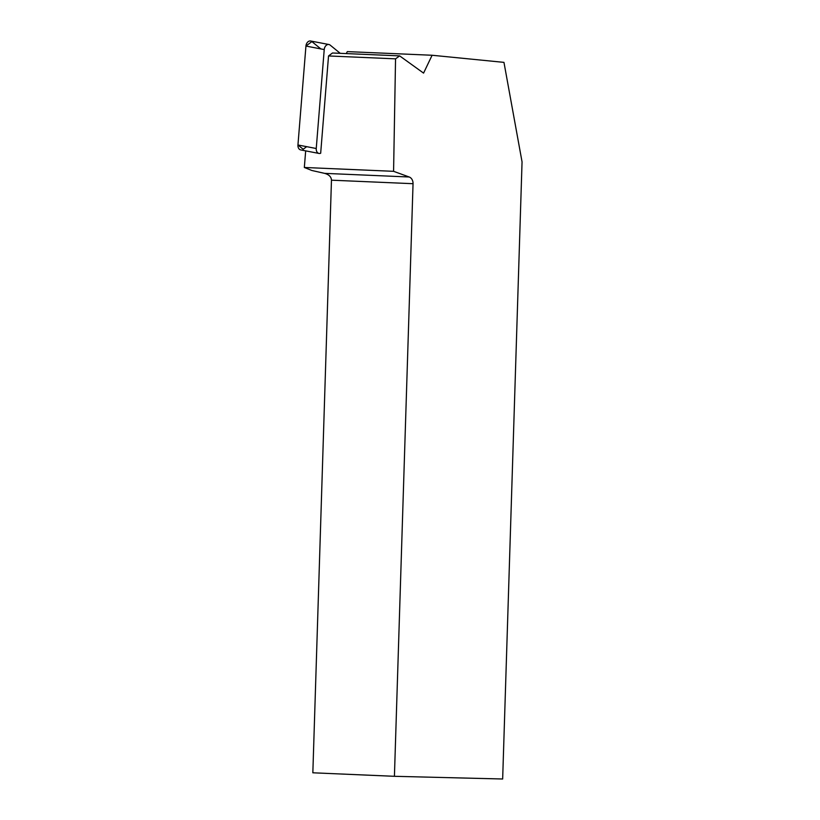<?xml version="1.0" encoding="UTF-8"?>
<svg xmlns="http://www.w3.org/2000/svg" width="820" height="820" viewBox="0 0 820 820"><rect width="100%" height="100%" fill="white"/><g stroke="black" fill="none" stroke-linecap="round" stroke-linejoin="round"><path stroke-width="1.23" d="M340.228 53.32L330.173 45.12A5.084 3.69 100.9 0 0 328.922 44.516A5.084 3.69 100.9 0 0 324.228 49.569L316.243 148.502A5.084 3.69 100.9 0 0 319.011 153.442A5.084 3.69 100.9 0 0 320.671 153.248L328.533 55.955L332.489 52.992L399.637 55.883L395.547 58.845L393.579 171.318L304.333 167.475L311.866 170.488L324.587 173.358L409.2 176.997A6.826 5.463 -87.5 0 1 413.044 183.7L394.42 776.304L312.84 772.799L331.464 180.185C331.28 176.843 328.984 174.568 324.587 173.358M319.011 153.442L300.714 149.916A5.084 3.69 -79.1 0 1 297.947 144.986L305.942 46.053A5.084 3.69 -79.1 0 1 310.626 41L328.922 44.516M304.333 167.475L305.675 150.87M346.306 53.587L347.301 51.609L432.099 55.258L423.571 73.113L399.637 55.883M395.547 58.845L328.533 55.955M432.099 55.258L503.962 62.371L522.053 161.868L502.66 779L394.42 776.304M393.579 171.318L409.2 176.997M306.67 146.667L303.195 149.26L297.947 144.986L305.942 46.053L311.887 41.594L320.845 48.913M324.228 49.569L305.942 46.053M297.947 144.986L316.243 148.502M413.044 183.7L331.464 180.185"/></g></svg>
